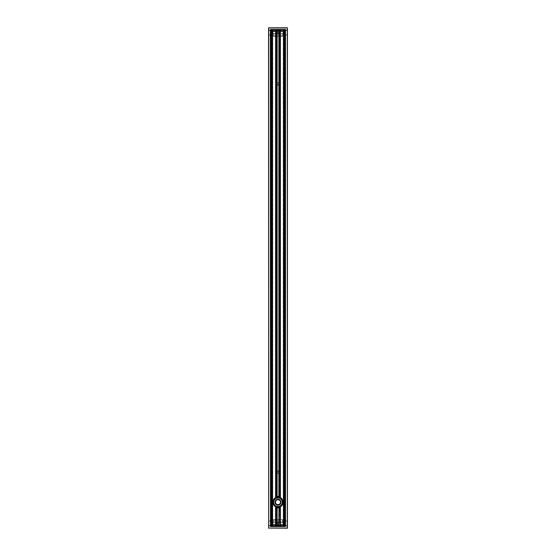 <?xml version="1.0" encoding="UTF-8"?>
<svg xmlns="http://www.w3.org/2000/svg" width="556" height="556" viewBox="0 0 556 556"><rect width="100%" height="100%" fill="white"/><g stroke="black" fill="none" stroke-linecap="round" stroke-linejoin="round"><path stroke-width="0.42" stroke-dasharray="2.78 2.08" d="M276.068 507.621A5.789 5.789 0 0 0 279.932 507.621M278.945 525.754L279.3 507.802L279.216 525.754L277.055 525.754M279.216 525.754L279.216 507.823M277.055 507.871A5.789 5.789 0 0 1 276.784 507.823L277.124 507.885A5.789 5.789 0 0 1 277.117 507.885A5.789 5.789 0 0 1 277.096 507.878M276.784 525.754L276.714 507.809M279.932 496.696A5.789 5.789 0 0 0 276.068 496.696M280.405 31.532L280.405 30.246L284.609 30.246L271.391 30.246L275.852 30.246L275.852 496.779A5.789 5.789 0 0 0 275.783 496.807M277.124 496.432L276.784 496.494A5.789 5.789 0 0 1 277.09 496.438A5.789 5.789 0 0 1 277.138 496.432M277.055 30.246L276.7 30.246L276.714 496.515L276.784 30.246L278.945 30.246M278.862 496.432A5.789 5.789 0 0 1 278.876 496.432L279.286 496.515L279.3 30.246L279.216 496.494A5.789 5.789 0 0 0 278.945 496.445M278.876 472.537L278.876 471.717M278.876 84.283L278.876 83.463A0.966 0.966 0 0 1 278.945 84.074M280.405 30.246L280.148 496.779M275.595 524.468L275.852 507.538M275.595 525.754L284.609 525.754L280.405 525.754L280.405 524.468M280.405 498.607A4.288 4.288 0 0 0 273.712 502.158A4.288 4.288 0 0 0 280.015 505.946A4.288 4.288 0 0 0 280.405 498.607A4.288 4.288 0 0 1 279.244 506.266A4.288 4.288 0 0 1 273.893 503.402A4.288 4.288 0 0 1 276.756 498.051A4.288 4.288 0 0 1 282.107 500.914A4.288 4.288 0 0 1 279.244 506.266A4.288 4.288 0 0 1 273.893 503.402A4.288 4.288 0 0 0 279.244 506.266A4.288 4.288 0 0 0 282.107 500.914A4.288 4.288 0 0 0 276.756 498.051A4.288 4.288 0 0 0 273.893 503.402M273.712 502.158A4.288 4.288 0 0 0 280.148 505.877A4.288 4.288 0 0 0 280.148 498.447A4.288 4.288 0 0 0 273.712 502.158M280.148 507.538L280.405 525.754M277.138 84.31L277.138 84.31A0.966 0.966 0 0 1 277.124 84.283L277.124 83.463M277.083 84.171A0.966 0.966 0 0 1 277.083 83.574M277.124 471.717L277.124 472.537A0.966 0.966 0 0 1 277.055 471.926M278.945 471.926A0.966 0.966 0 0 1 278.945 472.329M276.7 496.515L276.784 30.246M278 82.907A0.966 0.966 0 0 0 277.034 83.873A0.966 0.966 0 0 0 278 84.839A0.966 0.966 0 0 0 278.966 83.873A0.966 0.966 0 0 0 278 82.907M278 473.093A0.966 0.966 0 0 0 278.966 472.127A0.966 0.966 0 0 0 278 471.161A0.966 0.966 0 0 0 277.034 472.127A0.966 0.966 0 0 0 278 473.093M287.438 525.754L287.313 30.246L287.438 525.754L287.438 522.063L284.992 519.617L278.535 519.617L278.535 524.037L278.535 519.617L284.992 519.617L287.438 522.063L287.438 528.2L268.562 528.2L268.562 522.063L271.008 519.617L268.562 522.063L268.562 528.068L268.562 27.932M284.609 524.468L284.609 30.246L285.124 30.246L285.124 525.754L284.623 525.754L284.867 30.246L284.477 30.246L284.137 525.754L284.477 30.246M268.687 528.2L287.313 528.2L268.687 528.068L268.562 525.754L270.876 525.754L270.876 30.246L268.687 30.246L268.687 525.754L270.876 525.754M272.19 524.468L271.154 524.593L271.133 525.754L272.51 525.754L272.51 30.246L271.265 30.246L272.037 30.246L272.009 525.754L271.008 525.754L272.162 525.754L271.953 30.246L271.008 30.246L271.391 30.246L271.133 525.754L271.523 525.754L271.863 30.246L271.523 525.754M271.863 525.754L271.863 30.246M271.606 30.246L272.037 30.246L272.058 525.754L272.058 30.246L272.037 525.754L271.606 525.754L271.377 30.246L271.606 525.754M271.78 525.754L271.265 525.754L271.265 30.246L271.008 525.754L271.008 30.246L271.439 30.246L271.286 31.532L273.26 31.407L271.286 31.532L271.133 30.246L271.133 525.754L271.265 30.246L271.78 30.246M272.058 30.246L272.058 525.754M272.635 525.754L272.51 30.246L272.635 525.754M272.468 30.246L272.468 525.754M284.22 30.246L284.867 30.246L284.735 525.754L283.963 525.754L283.789 30.246L284.735 30.246L283.49 30.246L283.49 525.754L284.735 525.754L284.22 525.754L284.22 30.246L283.838 30.246L284.22 525.754M283.942 525.754L283.963 30.246L283.789 525.754L284.992 525.754L284.867 30.246L284.867 525.754L284.714 524.468L282.74 524.593L284.714 524.468L284.867 525.754L284.609 31.532M283.532 525.754L283.532 30.246M283.365 525.754L283.49 30.246L283.365 525.754M284.519 525.754L284.394 30.246L284.519 525.754M284.394 525.754L283.963 525.754L283.963 30.246L284.394 30.246M284.137 30.246L284.046 525.754L283.942 30.246M283.81 31.532L284.846 31.407L284.561 30.246L284.992 30.246L284.046 30.246L284.137 525.754M284.477 525.754L284.867 525.754L284.867 30.246L284.846 524.593M285.124 525.754L287.313 525.754L284.971 525.754L284.992 30.246L284.992 525.754L284.971 522.32L278.667 522.32L278.667 524.037L278.667 520.18L278.667 522.334M285.506 30.246L285.506 525.754M268.562 30.246L268.562 33.937L271.008 36.383L277.465 36.383L270.987 36.355L270.987 33.721L277.465 33.721L277.465 31.963L277.465 36.383L277.465 33.721L270.987 33.721L270.987 36.355L268.562 33.937L268.562 27.8L287.438 27.8L287.438 33.937L287.438 27.932L287.438 30.246L285.124 30.246M271.523 30.246L271.133 30.246L271.154 31.407M270.876 30.246L271.008 525.754L271.008 30.246L271.029 33.68L277.333 33.68L277.333 31.963L277.333 35.82L277.333 33.666M272.725 33.68L271.627 33.68L271.627 30.246L271.648 525.754L271.648 30.246L272.725 30.246L272.725 33.68L272.85 30.246L283.018 30.246L283.018 33.68L283.15 30.246L284.373 30.246L284.352 525.754L284.352 30.246L284.971 30.246L284.971 33.68L284.971 30.246L287.313 30.246L287.313 27.8L268.687 27.8L287.313 27.8M283.838 525.754L283.838 30.246L283.838 525.754M272.162 30.246L272.162 525.754L272.162 30.246M283.664 525.754L283.664 30.246L283.664 525.754M284.095 525.754L284.095 30.246L284.088 525.754L284.651 525.754L284.714 524.468L282.955 524.468L284.241 524.468L284.095 525.754L284.325 524.468L284.304 525.754M272.336 30.246L272.336 525.754L272.336 30.246M271.905 30.246L271.905 525.754L271.912 30.246L271.349 30.246L271.286 31.532L273.045 31.532L271.759 31.532L271.905 30.246L271.675 31.532L271.696 30.246M271.481 525.754L271.481 30.246L271.481 525.754M275.144 503.02A2.982 2.982 0 0 1 278.681 499.253A2.982 2.982 0 0 1 280.175 504.202A2.982 2.982 0 0 1 275.144 503.02M280.773 501.317A2.898 2.898 0 0 0 277.159 499.385A2.898 2.898 0 0 0 275.227 502.999A2.898 2.898 0 0 0 278.841 504.931A2.898 2.898 0 0 0 280.773 501.317A2.898 2.898 0 0 1 278.841 504.931A2.898 2.898 0 0 1 275.227 502.999A2.898 2.898 0 0 1 277.159 499.385A2.898 2.898 0 0 1 280.773 501.317A2.898 2.898 0 0 0 277.159 499.385A2.898 2.898 0 0 0 275.227 502.999A2.898 2.898 0 0 0 278.841 504.931A2.898 2.898 0 0 0 280.773 501.317M273.156 503.625A5.06 5.06 0 0 0 281.69 505.619A5.06 5.06 0 0 0 279.154 497.231A5.06 5.06 0 0 0 273.156 503.625A5.06 5.06 0 0 1 279.154 497.231A5.06 5.06 0 0 1 281.69 505.619A5.06 5.06 0 0 1 273.156 503.625M273.072 503.653A5.15 5.15 0 0 1 276.506 497.231A5.15 5.15 0 0 1 282.928 500.671A5.15 5.15 0 0 1 279.494 507.086A5.15 5.15 0 0 1 273.072 503.653A5.15 5.15 0 0 0 279.494 507.086A5.15 5.15 0 0 0 282.928 500.671A5.15 5.15 0 0 0 276.506 497.231A5.15 5.15 0 0 0 273.072 503.653A5.15 5.15 0 0 1 276.506 497.231A5.15 5.15 0 0 1 282.928 500.671A5.15 5.15 0 0 1 279.494 507.086A5.15 5.15 0 0 1 273.072 503.653M283.275 522.32L284.373 522.32L284.373 525.754L283.275 525.754L283.275 522.32L282.462 522.32L282.545 520.18L278.751 520.18L282.462 520.18L282.545 522.32L279.599 522.32L279.168 522.751L279.599 522.32L278.751 522.32L278.751 524.037A0.751 0.751 0 0 1 277.625 524.69A0.751 0.751 0 0 1 277.625 523.391A0.751 0.751 0 0 1 278.751 524.037A0.751 0.751 0 0 1 278 524.788A0.751 0.751 0 0 1 277.249 524.037L277.249 524.037A0.751 0.751 0 0 1 278 523.286A0.751 0.751 0 0 1 278.751 524.037A0.751 0.751 0 0 1 278 524.788A0.751 0.751 0 0 1 277.249 524.037L277.249 522.32L277.333 524.037A0.667 0.667 0 0 0 278 524.704A0.667 0.667 0 0 0 278.667 524.037A0.667 0.667 0 0 1 278 524.704A0.667 0.667 0 0 1 277.333 524.037A0.667 0.667 0 0 0 278 524.704A0.667 0.667 0 0 0 278.667 524.037A0.667 0.667 0 0 1 278 524.704A0.667 0.667 0 0 1 277.333 524.037L277.249 520.18L277.333 524.037L277.333 522.32L271.029 522.32L271.502 522.32L271.502 525.754L271.029 525.754M284.498 522.32L284.498 525.754M284.846 525.754L284.846 522.32M282.545 520.18L282.545 522.32L282.545 520.18M282.462 522.32L278.751 522.32L278.751 520.18L278.751 524.037A0.751 0.751 0 0 1 278 524.788A0.751 0.751 0 0 1 277.249 524.037L277.333 522.334M273.538 520.18L273.455 522.32L273.455 520.18L277.249 520.18L273.538 520.18L273.455 522.32L276.401 522.32L276.832 522.751L276.401 522.32L277.249 522.32L273.538 522.32L273.538 520.18M279.168 522.751L279.168 524.711L278 525.385L276.832 524.711L276.832 522.751L276.832 524.711L278 525.385L279.168 524.711L279.168 522.751M283.275 525.754L283.15 522.32L283.15 525.754L272.982 525.754L272.982 522.32L273.538 522.32M272.982 522.32L271.627 522.32L271.627 525.754L271.502 522.32M272.85 522.32L272.85 525.754L272.85 522.32M272.982 525.754L271.502 525.754M277.117 525.323L278.883 525.323L277.117 525.323M278.751 525.455L278.751 525.927L277.249 525.927L278.751 525.927L279.348 526.525L276.652 526.525L277.249 525.927L276.652 526.525L279.348 526.525L278.751 525.455L277.249 525.455L277.249 525.927L277.249 525.455L278.751 525.455M282.163 525.323L281.433 525.323L282.163 525.323M274.567 525.323L281.433 525.323L273.837 525.323L282.288 525.754L273.712 525.754L282.288 525.754L273.712 525.754L274.567 525.754L274.567 525.323M275.832 524.593L271.453 524.593L271.439 525.754L275.852 525.754L275.832 524.593L271.453 524.468L273.26 524.593L272.19 524.593L272.211 525.754L273.281 525.754L271.439 525.754L271.453 524.468L271.133 525.754L271.154 524.593M280.168 524.593L284.547 524.468L280.168 524.593L280.148 525.754L284.561 525.754L282.719 525.754L283.789 525.754L283.81 524.468M271.696 525.754L271.675 524.593L271.349 525.754L271.905 525.754M285.506 526.4L270.494 526.4M282.955 524.468L282.719 525.754L282.955 524.468M273.045 524.468L273.281 525.754L273.045 524.468M277.465 524.037L277.465 519.617L277.465 524.037A0.535 0.535 0 0 0 278 524.572A0.535 0.535 0 0 0 278.535 524.037A0.535 0.535 0 0 1 278 524.572A0.535 0.535 0 0 1 277.465 524.037M271.008 519.617L284.992 519.617L287.438 522.063L284.992 519.617L271.008 519.617L268.562 522.063L271.008 519.617M270.987 522.279L277.465 522.279L270.987 522.279L270.987 519.645L270.987 522.279M278.535 522.279L285.013 522.279L285.013 519.645L285.013 522.279L278.535 522.279M287.438 522.063L287.438 528.2L268.562 528.2L268.562 522.063L268.562 528.2L287.438 528.2L287.438 522.063M276.673 524.037A1.327 1.327 0 0 0 278 525.371A1.327 1.327 0 0 0 279.327 524.037A1.327 1.327 0 0 0 278 522.709A1.327 1.327 0 0 0 276.673 524.037M272.725 30.246L272.85 33.68L273.538 33.68L273.455 35.82L277.249 35.82L273.538 35.82L273.455 33.68L276.401 33.68L276.832 33.249L276.401 33.68L277.249 33.68L277.249 31.963A0.751 0.751 0 0 1 278.375 31.31A0.751 0.751 0 0 1 278.375 32.609A0.751 0.751 0 0 1 277.249 31.963A0.751 0.751 0 0 1 278 31.212A0.751 0.751 0 0 1 278.751 31.963L278.751 31.963A0.751 0.751 0 0 1 278 32.714A0.751 0.751 0 0 1 277.249 31.963A0.751 0.751 0 0 1 278 31.212A0.751 0.751 0 0 1 278.751 31.963L278.751 33.68L278.667 31.963A0.667 0.667 0 0 0 278 31.296A0.667 0.667 0 0 0 277.333 31.963A0.667 0.667 0 0 1 278 31.296A0.667 0.667 0 0 1 278.667 31.963A0.667 0.667 0 0 0 278 31.296A0.667 0.667 0 0 0 277.333 31.963A0.667 0.667 0 0 1 278 31.296A0.667 0.667 0 0 1 278.667 31.963L278.751 35.82L278.667 31.963L278.667 33.68L284.971 33.68L284.498 33.68L284.498 30.246M271.154 30.246L271.502 33.68L271.154 30.246L268.687 30.246L268.687 27.932L287.438 27.932M271.502 33.68L271.502 30.246M271.029 30.246L271.154 33.68M273.455 35.82L273.455 33.68L273.455 35.82M273.538 33.68L277.249 33.68L277.249 35.82L277.249 31.963A0.751 0.751 0 0 1 278 31.212A0.751 0.751 0 0 1 278.751 31.963L278.667 33.666M282.462 35.82L282.545 33.68L282.545 35.82L278.751 35.82L282.462 35.82L282.545 33.68L279.599 33.68L279.168 33.249L279.599 33.68L278.751 33.68L282.462 33.68L282.462 35.82M276.832 33.249L276.832 31.289L278 30.615L279.168 31.289L279.168 33.249L279.168 31.289L278 30.615L276.832 31.289L276.832 33.249M283.018 33.68L282.462 33.68M283.018 30.246L283.15 33.68L284.498 33.68M278.883 30.677L277.117 30.677L278.883 30.677M277.249 30.545L277.249 30.073L278.751 30.073L277.249 30.073L276.652 29.475L279.348 29.475L278.751 30.073L279.348 29.475L276.652 29.475L277.249 30.545L278.751 30.545L278.751 30.073L278.751 30.545L277.249 30.545M273.837 30.677L274.567 30.677L273.837 30.677M281.433 30.677L274.567 30.677L282.163 30.677L273.712 30.246L282.288 30.246L273.712 30.246L282.288 30.246L281.433 30.246L281.433 30.677M280.168 31.407L284.547 31.407L284.561 30.246L280.148 30.246L280.168 31.407L284.547 31.532L282.74 31.407L283.81 31.407L283.789 30.246L282.719 30.246L284.561 30.246L284.547 31.532L284.867 30.246L284.846 31.407M275.832 31.407L271.453 31.532L275.832 31.407L275.852 30.246L271.439 30.246L273.281 30.246L272.211 30.246L272.19 31.532M284.304 30.246L284.325 31.407L284.651 30.246L284.095 30.246M270.619 29.475L285.506 29.6M273.045 31.532L273.281 30.246L273.045 31.532M282.955 31.532L282.719 30.246L282.955 31.532M278.535 31.963L278.535 36.383L278.535 31.963A0.535 0.535 0 0 0 278 31.428A0.535 0.535 0 0 0 277.465 31.963A0.535 0.535 0 0 1 278 31.428A0.535 0.535 0 0 1 278.535 31.963M284.992 36.383L287.438 33.937L284.992 36.383L271.008 36.383L268.562 33.937L271.008 36.383L284.992 36.383L287.438 33.937L284.992 36.383M285.013 33.721L278.535 33.721L285.013 33.721L285.013 36.355L285.013 33.721M268.562 33.937L268.562 27.8L287.438 27.8L287.438 33.937L287.438 27.8L268.562 27.8L268.562 33.937M279.327 31.963A1.327 1.327 0 0 0 278 30.629A1.327 1.327 0 0 0 276.673 31.963A1.327 1.327 0 0 0 278 33.29A1.327 1.327 0 0 0 279.327 31.963M284.86 33.965L271.008 33.965L284.992 33.965L284.86 522.035L283.838 522.035L284.213 522.035L284.213 33.965L284.213 522.035L271.787 522.035L271.787 33.965L271.787 522.035L272.162 522.035L271.085 522.035L284.992 522.035L284.86 33.965M271.113 522.035L271.113 33.965M271.272 522.035L271.265 33.965L271.272 522.035M271.008 522.035L271.008 33.965M272.252 522.035L272.252 33.965L272.162 522.035L272.808 522.035L272.252 522.035M272.593 522.035L272.593 33.965M272.808 522.035L272.808 33.965L272.808 522.035M283.192 522.035L283.838 522.035L283.748 33.965L284.067 522.035L283.192 522.035L283.192 33.965L283.192 522.035M283.407 522.035L283.407 33.965M284.915 522.035L284.915 33.965L284.915 522.035M284.728 522.035L284.735 33.965L284.728 522.035M279.216 30.246L279.216 496.494M275.595 30.246L275.595 31.532M271.391 31.532L271.391 524.468M284.735 525.754L284.735 30.246M283.49 30.246L283.49 525.754L283.49 30.246M272.51 30.246L272.51 525.754L272.51 30.246M271.265 30.246L271.265 525.754M275.637 502.874A2.467 2.467 0 0 0 278.716 504.521A2.467 2.467 0 0 0 280.363 501.442A2.467 2.467 0 0 0 277.284 499.795A2.467 2.467 0 0 0 275.637 502.874M278.667 524.037L278.751 522.32L278.751 524.037A0.751 0.751 0 0 1 278 524.788A0.751 0.751 0 0 1 277.249 524.037A0.751 0.751 0 0 0 278 524.788A0.751 0.751 0 0 0 278.751 524.037L278.667 524.037M277.333 524.037L277.249 522.32L277.333 524.037M283.018 522.32L283.018 525.754M272.725 522.32L272.725 525.754M281.433 525.323L281.433 525.754L281.433 525.323M271.154 525.754L271.154 522.32M280.446 525.754L280.467 524.468M284.547 524.593L284.561 525.754L284.547 524.593M275.554 525.754L275.533 524.468M277.333 31.963L277.249 33.68L277.249 31.963A0.751 0.751 0 0 1 278 31.212A0.751 0.751 0 0 1 278.751 31.963A0.751 0.751 0 0 0 278 31.212A0.751 0.751 0 0 0 277.249 31.963L277.333 31.963M278.667 31.963L278.751 33.68L278.667 31.963M272.982 33.68L272.982 30.246M283.275 33.68L283.275 30.246M274.567 30.677L274.567 30.246L274.567 30.677M284.846 30.246L284.846 33.68M275.554 30.246L275.533 31.532M271.453 31.407L271.439 30.246L271.453 31.407M280.446 30.246L280.467 31.532M284.887 522.035L284.887 33.965M284.811 522.035L284.811 33.965M271.189 522.035L271.189 33.965M271.085 522.035L271.085 33.965L271.085 522.035M271.21 522.035L271.21 33.965M271.37 522.035L271.37 33.965M271.662 522.035L271.662 33.965M271.759 522.035L271.759 33.965M272.162 522.035L272.162 33.965L272.162 522.035M272.218 522.035L272.218 33.965M272.009 522.035L272.009 33.965M271.981 522.035L271.981 33.965M272.364 522.035L272.364 33.965M272.718 522.035L272.718 33.965M271.863 522.035L271.863 33.965M271.884 522.035L271.884 33.965M284.137 522.035L284.137 33.965M284.13 522.035L284.13 33.965M283.838 522.035L283.838 33.965L283.838 522.035M283.282 522.035L283.282 33.965M283.636 522.035L283.636 33.965M284.019 522.035L284.019 33.965M283.991 522.035L283.991 33.965M283.782 522.035L283.782 33.965M284.262 522.035L284.262 33.965M284.331 522.035L284.331 33.965M284.637 522.035L284.637 33.965M284.79 522.035L284.79 33.965L284.762 522.035M284.985 522.035L284.992 33.965M284.102 30.246L284.102 525.754M284.992 525.754L284.992 30.246M271.898 30.246L271.898 525.754M271.279 33.965L271.279 522.035M271.933 33.965L271.933 522.035M272.781 33.965L272.781 522.035M283.219 33.965L283.219 522.035M284.067 33.965L284.067 522.035"/><path stroke-width="0.83" d="M275.852 507.538L275.852 525.754L280.148 525.754L279.932 507.621A5.789 5.789 0 0 0 280.405 507.426L279.932 507.621A5.789 5.789 0 0 1 277.138 507.885L277.055 507.871A5.789 5.789 0 0 1 276.068 507.621L275.595 507.426A5.789 5.789 0 0 0 276.068 507.621L276.068 525.754L277.055 525.754L277.055 507.871A5.789 5.789 0 0 0 277.096 507.878M278.945 507.871L278.876 525.754L278.945 507.871L278.945 525.754L279.932 525.754M277.124 507.885L277.124 525.754L277.055 507.871M278.945 496.445A5.789 5.789 0 0 1 279.932 496.696L280.405 496.89A5.789 5.789 0 0 0 279.932 496.696L279.932 30.246L278.945 30.246L278.945 83.671A0.966 0.966 0 0 1 277.138 84.31A0.966 0.966 0 0 1 277.138 84.303L277.145 471.683A0.966 0.966 0 0 1 278.862 471.69A0.966 0.966 0 0 1 278.862 471.697A0.966 0.966 0 0 1 278.945 472.329L278.876 496.432A5.789 5.789 0 0 1 278.945 496.445L278.876 472.537M277.083 84.171A0.966 0.966 0 0 0 277.124 84.283L277.055 84.074A0.966 0.966 0 0 1 277.055 83.671L277.055 30.246L276.068 30.246L276.068 496.696A5.789 5.789 0 0 0 275.839 496.786L276.068 496.696A5.789 5.789 0 0 1 277.055 496.445L277.124 496.432A5.789 5.789 0 0 1 277.131 496.432A5.789 5.789 0 0 1 278.862 496.432L278.855 472.572M275.783 496.807A5.789 5.789 0 0 0 275.595 496.89L275.852 30.246L275.706 31.532L271.286 31.532L270.876 30.246L270.876 525.754L271.133 30.246L271.133 525.754L271.133 30.246L271.133 525.754L271.286 524.468L275.706 524.468L276.068 525.754M277.124 496.432L277.145 472.572A0.966 0.966 0 0 1 277.131 472.544L277.055 472.329A0.966 0.966 0 0 1 277.138 471.69M280.148 496.779L279.932 30.246M285.124 525.754L285.124 30.246L284.867 525.754L284.714 524.468L280.293 524.468L280.148 525.754L280.148 507.538M277.083 83.574A0.966 0.966 0 0 1 278.855 83.428L278.855 30.246L278.876 83.463M278.945 472.329A0.966 0.966 0 0 1 277.138 472.565M276.068 30.246L280.148 30.246L280.293 31.532L284.714 31.532L284.867 30.246L284.867 525.754M277.124 471.717L277.055 84.074L277.055 471.926M278.876 84.283L278.876 471.717M287.438 525.754L287.438 528.2L268.562 528.068L287.438 528.068L287.438 27.932M271.133 30.246L270.494 30.246L270.494 525.754L270.362 30.246L270.494 525.754L268.687 525.754L268.687 528.068L287.313 528.068L287.313 525.754L285.506 525.754L285.381 30.246L287.313 30.246L287.313 525.754L285.638 525.754L285.416 526.525M285.506 525.754L285.506 30.246M268.562 27.932L268.687 528.2M270.584 526.525L270.362 525.754L268.687 525.754L268.687 30.246L270.876 30.246M280.773 501.317A2.898 2.898 0 0 1 278.841 504.931A2.898 2.898 0 0 1 275.227 502.999A2.898 2.898 0 0 1 277.159 499.385A2.898 2.898 0 0 1 280.773 501.317M275.144 503.02A2.982 2.982 0 0 0 280.175 504.202A2.982 2.982 0 0 0 278.681 499.253A2.982 2.982 0 0 0 275.144 503.02M273.072 503.653A5.15 5.15 0 0 0 279.494 507.086A5.15 5.15 0 0 0 282.928 500.671A5.15 5.15 0 0 0 276.506 497.231A5.15 5.15 0 0 0 273.072 503.653M273.893 503.402A4.288 4.288 0 0 1 276.756 498.051A4.288 4.288 0 0 1 282.107 500.914A4.288 4.288 0 0 1 279.244 506.266A4.288 4.288 0 0 1 275.456 498.704A4.288 4.288 0 0 1 280.405 498.607M270.494 525.754L270.494 526.4L270.494 525.754M270.619 526.525L285.381 526.525M285.416 29.475L285.638 30.246L287.313 30.246L287.313 27.932L268.687 27.932L268.687 30.246L270.362 30.246L270.584 29.475L270.494 30.246L270.362 29.6M285.381 29.475L270.584 29.475M287.313 27.8L268.562 27.8L268.562 30.246M278.945 84.074L278.945 471.926M280.405 496.89L280.405 31.532M275.595 507.426L275.595 524.468M275.595 31.532L275.595 496.89M271.391 524.468L271.391 31.532M280.405 524.468L280.405 507.426M284.609 31.532L284.609 524.468M277.145 83.428L277.145 30.246L277.124 83.463M285.381 30.246L285.381 526.4L270.619 526.4L270.619 29.6L285.381 29.6L285.381 30.246M277.284 499.795A2.467 2.467 0 0 1 280.363 501.442A2.467 2.467 0 0 1 278.716 504.521A2.467 2.467 0 0 1 275.637 502.874A2.467 2.467 0 0 1 277.284 499.795M278.855 471.683L278.855 84.317"/></g></svg>
